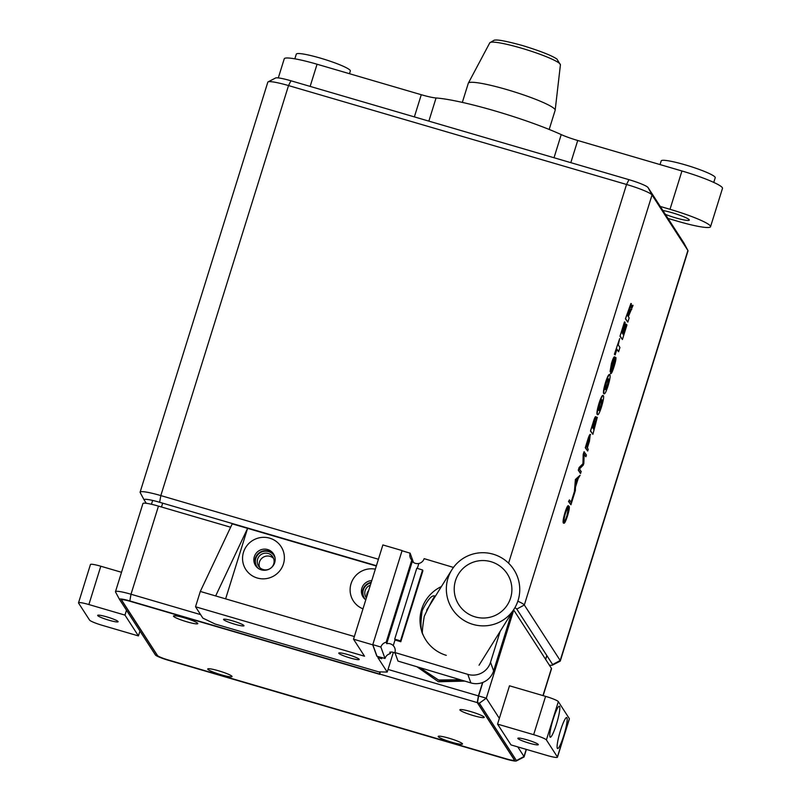 <?xml version="1.0" encoding="UTF-8"?>
<svg xmlns="http://www.w3.org/2000/svg" width="801" height="801" viewBox="0 0 801 801"><rect width="100%" height="100%" fill="white"/><g stroke="black" fill="none" stroke-linecap="round" stroke-linejoin="round"><path stroke-width="1.2" d="M294.838 58.823L296.3 54.138A28.295 3.404 17.3 0 1 322.392 58.713A28.295 3.404 17.3 0 1 350.197 70.418A28.295 3.404 17.3 0 1 350.337 70.969L349.476 73.712M660.044 164.575L661.185 160.891A28.295 3.404 17.3 0 1 687.278 165.467A28.295 3.404 17.3 0 1 715.093 177.171A28.295 3.404 17.3 0 1 715.223 177.722L713.761 182.408M462.337 102.398L468.305 83.244A45.477 5.467 17.3 0 1 468.355 83.134A45.477 5.467 17.3 0 1 507.143 89.682A45.477 5.467 17.3 0 1 555.173 110.178A45.477 5.467 17.3 0 1 555.153 110.298L549.186 129.452M662.878 210.493A16.17 1.942 17.3 0 1 678.978 214.938A16.17 1.942 17.3 0 1 689.25 219.784A16.17 1.942 17.3 0 1 689.321 220.105A16.17 1.942 17.3 0 1 680.97 219.274A16.17 1.942 17.3 0 1 665.401 214.388M414.367 116.896L421.276 94.718A20.215 2.433 -162.7 0 0 436.064 97.972A80.851 9.712 17.3 0 1 561.221 134.588A20.215 2.433 -162.7 0 0 577.721 140.485L681.941 170.983A38.408 4.616 17.3 0 1 722.302 187.644A38.408 4.616 17.3 0 1 722.482 188.395L710.547 226.713A38.408 4.616 17.3 0 1 677.756 221.276L668.014 218.433M681.941 170.983L670.006 209.301A38.408 4.616 17.3 0 1 710.367 225.962A38.408 4.616 17.3 0 1 710.547 226.713M517.846 601.211A24.26 2.914 17.3 0 1 524.325 605.005L560.189 660.485A24.26 2.914 17.3 0 1 560.31 660.955L688.009 250.943A24.26 2.914 -162.7 0 0 687.949 250.553A24.26 2.914 -162.7 0 0 687.899 250.473L652.034 194.993A24.26 2.914 -162.7 0 0 626.542 184.47L288.53 85.577A24.26 2.914 -162.7 0 0 268.095 81.862L275.604 77.987A18.193 2.183 17.3 0 1 290.933 80.781L628.945 179.664A18.193 2.183 17.3 0 1 648.059 187.564L683.924 243.043A18.193 2.183 17.3 0 1 683.964 243.103A18.193 2.183 17.3 0 1 683.984 243.164M421.276 94.718L317.056 64.23L310.147 86.398M278.307 77.907L284.255 58.793A38.408 4.616 17.3 0 1 317.056 64.23M549.356 665.14A18.193 2.183 -162.7 0 0 552.52 665.11A18.193 2.183 -162.7 0 0 552.64 664.55L516.775 609.07A18.193 2.183 -162.7 0 0 514.913 607.689M376.42 565.706L159.649 502.277A18.193 2.183 -162.7 0 0 144.17 500.004A18.193 2.183 -162.7 0 0 144.2 500.064L146.303 503.308M626.582 324.385L623.358 334.728L622.858 333.947L625.751 324.645L625.411 324.115L622.507 333.416L622.057 332.715L625.211 322.593L624.46 321.902L619.984 336.26L622.407 339.524L626.953 324.956L626.192 324.265L623.078 334.287M625.411 324.115L622.227 332.976M614.347 361.461L610.432 373.466L610.953 373.707L610.432 373.466M614.848 356.966C614.217 356.856 613.216 359.048 611.834 363.544L610.242 371.594L614.737 361.571L610.813 373.576C611.483 373.737 612.575 371.384 614.087 366.518C615.528 361.952 616.139 358.948 615.919 357.506L611.443 367.549L614.467 356.845C613.836 356.745 612.825 358.938 611.443 363.434L610.072 371.544M613.566 360.921L611.053 367.429M615.528 357.396L613.716 360.6M603.033 395.584C602.302 394.803 600.96 397.396 599.008 403.364C597.186 409.521 596.565 413.236 597.145 414.497L597.716 414.768L597.145 414.497M587.904 439.268L585.261 447.769L587.684 451.033L588.224 449.291L587.353 447.939L589.446 441.221L590.257 434.482C589.816 434.132 589.025 435.724 587.904 439.268L585.261 447.769M574.667 492.044L571.323 502.788L569.441 499.884L568.9 501.626L570.943 504.78L575.368 490.562L575.448 487.268L578.172 478.537L580.144 475.213L575.769 479.589L574.778 492.204L574.287 491.934L571.043 502.347M580.144 475.213L575.378 479.479L574.397 491.964M569.441 499.884L568.52 501.516L570.943 504.78M569.231 506.512L567.398 515.504C565.846 520.209 564.795 522.152 564.254 521.341C563.724 520.5 564.174 517.626 565.606 512.72L568.5 505.771C567.779 506.062 566.758 508.295 565.446 512.48C563.684 518.437 563.103 521.982 563.714 523.083C564.385 523.964 565.676 521.521 567.559 515.754C569 510.978 569.551 507.894 569.231 506.512L568.279 508.224L567.018 515.393C565.456 520.099 564.405 522.042 563.864 521.231M563.323 522.973L563.914 523.263L563.323 522.973C562.723 521.862 563.293 518.327 565.055 512.37C566.377 508.184 567.398 505.952 568.119 505.661L568.5 505.771M585.901 456.75L586.442 455.008L584.019 451.744L583.188 454.407L582.938 463.709L579.113 467.504L578.282 470.157L580.325 473.311L581.246 471.679L579.483 468.955L583.308 465.061L583.849 463.348L584.139 454.027L585.901 456.75L584.109 454.467M597.326 417.241L595.714 419.974L595.694 416.67C595.193 416.54 594.392 418.322 593.281 422.027L590.457 431.068L592.88 434.332L597.326 417.241L596.124 417.912M609.551 374.678C608.81 373.907 607.468 376.5 605.516 382.467C603.694 388.625 603.073 392.33 603.654 393.591L604.224 393.862L603.654 393.591M618.612 351.719L619.934 347.494L618.262 344.911L619.684 338.593L614.397 354.202L615.158 354.893L616.94 349.146L618.612 351.719L616.84 349.466M631.839 305.291L633.04 305.381L630.958 307.494L630.928 303.469L625.411 318.848L627.834 322.112L629.155 317.877L628.354 316.655L633.04 305.381L631.378 305.622M630.687 309.306L631.358 309.436M144.14 499.944L140.235 492.625A24.26 2.914 17.3 0 1 140.185 492.545A24.26 2.914 17.3 0 1 140.115 492.154A24.26 2.914 17.3 0 1 160.831 495.589L378.422 559.248M560.31 660.955A24.26 2.914 17.3 0 1 560.029 661.236L552.52 665.11M268.095 81.862A24.26 2.914 -162.7 0 0 267.824 82.153L140.115 492.154M575.619 481L577.821 478.908L575.468 486.457L575.619 481M577.231 479.469L575.508 484.985M584.4 451.864L583.579 454.517L583.328 463.819L579.493 467.614L578.282 470.157M578.672 470.277L580.705 473.421M585.641 447.879L587.684 451.033M590.637 434.593C590.197 434.242 589.416 435.834 588.294 439.379M590.007 436.265L587.193 447.689L586.342 446.387L589.906 436.285M589.176 441.321L586.913 447.258M589.716 436.225L588.795 441.211M596.074 416.78C595.584 416.65 594.773 418.432 593.661 422.137L590.457 431.068M590.848 431.178L592.88 434.332M595.934 421.386L593.851 429.566L593.301 428.705L595.854 421.396M594.863 420.835L592.98 428.215L592.51 427.484L594.803 420.845M594.332 423.879L592.7 427.784M594.522 420.765L593.952 423.759M595.273 425.001L593.571 429.126M595.604 421.326L594.893 424.89M599.398 403.474C597.566 409.641 596.945 413.346 597.526 414.608C598.267 415.329 599.609 412.725 601.541 406.788C603.353 400.68 603.984 396.986 603.423 395.694C602.682 394.913 601.341 397.506 599.398 403.474L599.008 403.364M603.423 395.694L602.843 395.414M601.931 399.779L601.171 406.217C599.999 409.712 599.228 411.093 598.848 410.372L599.769 404.054C600.95 400.52 601.731 399.148 602.102 399.919L600.78 406.107C599.609 409.601 598.838 410.983 598.467 410.262M605.906 382.578C604.074 388.735 603.453 392.45 604.044 393.702C604.775 394.432 606.117 391.829 608.049 385.892C609.871 379.784 610.492 376.08 609.931 374.798C609.201 374.017 607.859 376.61 605.906 382.578L605.516 382.467M609.931 374.798L609.351 374.518M608.44 378.883L607.679 385.321C606.507 388.805 605.736 390.197 605.356 389.476L606.277 383.148C607.458 379.624 608.239 378.242 608.61 379.023L607.288 385.211C606.127 388.695 605.346 390.077 604.975 389.356M619.684 338.593L614.397 354.202M614.788 354.322L615.158 354.893M624.84 322.012L619.984 336.26M620.375 336.38L622.407 339.524M631.398 303.659L625.411 318.848M625.801 318.958L627.834 322.112M631.068 309.416L631.749 309.546M629.516 311.419L628.044 316.165L627.453 315.264L628.935 310.518L630.147 307.995L629.516 311.419L627.754 315.724M629.766 307.874L629.135 311.309M670.006 209.301L660.274 206.448M459.954 710.056A12.736 1.532 -162.7 0 0 473.211 715.543A12.736 1.532 -162.7 0 0 484.184 717.175A12.736 1.532 -162.7 0 0 484.154 717.135A12.736 1.532 -162.7 0 0 472.38 712.089A12.736 1.532 -162.7 0 0 460.044 709.656A12.736 1.532 -162.7 0 0 459.954 710.056M438.237 736.67A12.736 1.532 -162.7 0 0 451.484 742.157A12.736 1.532 -162.7 0 0 462.457 743.789A12.736 1.532 -162.7 0 0 462.437 743.749A12.736 1.532 -162.7 0 0 450.653 738.702A12.736 1.532 -162.7 0 0 438.317 736.269A12.736 1.532 -162.7 0 0 438.237 736.67M207.779 669.246A12.736 1.532 -162.7 0 0 221.026 674.732A12.736 1.532 -162.7 0 0 232 676.364A12.736 1.532 -162.7 0 0 231.98 676.324A12.736 1.532 -162.7 0 0 220.195 671.278A12.736 1.532 -162.7 0 0 207.859 668.845A12.736 1.532 -162.7 0 0 207.779 669.246M173.537 616.289A12.736 1.532 -162.7 0 0 186.793 621.776A12.736 1.532 -162.7 0 0 197.767 623.408A12.736 1.532 -162.7 0 0 197.737 623.368A12.736 1.532 -162.7 0 0 185.962 618.322A12.736 1.532 -162.7 0 0 173.627 615.889A12.736 1.532 -162.7 0 0 173.537 616.289M464.8 681.1L438.407 681.761L416.951 666.762M388.044 669.446L478.427 695.889L477.246 702.587L514.312 759.919A10.103 1.212 17.3 0 1 514.362 760.119A10.103 1.212 17.3 0 1 505.731 758.687L168.11 659.914A10.103 1.212 17.3 0 1 157.487 655.528L121.662 600.109A10.103 1.212 17.3 0 1 121.612 599.909A10.103 1.212 17.3 0 1 130.243 601.341L379.904 674.392L380.064 671.899M482.592 682.512L478.427 695.889M477.246 702.587L379.684 674.042M419.804 667.623L439.228 680.45L462.598 680.439M274.943 557.356A10.213 10.033 -32.9 0 0 255.809 558.407A10.213 10.033 -32.9 0 0 258.092 568.249M273.742 563.874A8.491 8.34 -32.9 0 0 264.57 553.221A8.491 8.34 -32.9 0 0 258.553 566.117A8.491 8.34 -32.9 0 0 273.742 563.874M273.592 558.437A8.491 8.34 -32.9 0 0 259.634 567.458M371.073 582.848A10.213 10.033 -32.9 0 0 365.636 599.709M370.362 585.13A8.491 8.34 -32.9 0 0 366.367 597.977M368.7 590.487A8.491 8.34 -32.9 0 0 366.698 596.905M115.524 591.969L119.509 599.418A12.125 1.462 -162.7 0 0 119.529 599.458L155.394 654.938A12.125 1.462 -162.7 0 0 168.14 660.204L506.142 759.098A12.125 1.462 -162.7 0 0 516.365 760.95A12.125 1.462 -162.7 0 0 516.445 760.57L479.358 703.208L477.436 702.637L514.522 760.009A10.103 1.212 17.3 0 1 514.572 760.209A10.103 1.212 17.3 0 1 505.942 758.777L167.94 659.884A10.103 1.212 17.3 0 1 157.316 655.498L121.452 600.019A10.103 1.212 17.3 0 1 121.402 599.829A10.103 1.212 17.3 0 1 130.032 601.251L379.494 673.981L129.832 600.94A12.125 1.462 -162.7 0 0 119.509 599.418L115.554 592.029A18.193 2.183 17.3 0 1 115.524 591.969A18.193 2.183 17.3 0 1 115.474 591.679A18.193 2.183 17.3 0 1 131.004 594.242L158.458 506.112L230.628 527.228M129.832 600.94L131.004 594.242L200.58 614.607M477.436 702.637L478.618 695.949L482.833 682.422M478.618 695.949L486.297 698.192L513.751 610.062L551.448 668.374A18.193 2.183 17.3 0 1 551.529 668.735L543.148 695.648M158.458 506.112A18.193 2.183 -162.7 0 0 142.918 503.539L115.474 591.679M479.358 703.208L486.297 698.192L499.343 718.367M517.786 746.912L523.994 756.514A18.193 2.183 17.3 0 1 524.084 756.865A18.193 2.183 17.3 0 1 523.874 757.075L516.365 760.95M379.864 671.899L379.494 673.981M480.67 625.781A36.786 36.506 32 0 0 514.262 608.76A36.786 36.506 32 0 0 485.436 552.8A36.786 36.506 32 0 0 451.844 569.821A36.786 36.506 32 0 0 480.67 625.781M481.181 617.961A28.906 28.686 32 0 0 507.574 604.595A28.906 28.686 32 0 0 484.925 560.62A28.906 28.686 32 0 0 458.532 573.987A28.906 28.686 32 0 0 481.181 617.961M359.168 659.253A10.713 1.292 17.3 0 1 359.218 659.463A10.713 1.292 17.3 0 1 349.336 657.731A10.713 1.292 17.3 0 1 338.813 653.296A10.713 1.292 17.3 0 1 338.763 653.095A10.713 1.292 17.3 0 1 348.645 654.828A10.713 1.292 17.3 0 1 359.168 659.253M243.945 625.541A10.713 1.292 17.3 0 1 243.995 625.751A10.713 1.292 17.3 0 1 234.112 624.019A10.713 1.292 17.3 0 1 223.579 619.584A10.713 1.292 17.3 0 1 223.529 619.383A10.713 1.292 17.3 0 1 233.411 621.115A10.713 1.292 17.3 0 1 243.945 625.541M375.339 569.171A21.026 20.656 -32.9 0 0 362.973 608.85M371.774 580.595A10.713 10.523 -32.9 0 0 365.787 599.819M371.243 582.307A10.713 10.523 -32.9 0 0 363.594 597.726M243.494 552.249A21.026 20.656 -32.9 0 0 257.261 578.012A21.026 20.656 -32.9 0 0 283.444 563.934A21.026 20.656 -32.9 0 0 269.677 538.162A21.026 20.656 -32.9 0 0 243.494 552.249M254.328 556.715A10.713 10.523 -32.9 0 0 265.912 570.162A10.713 10.523 -32.9 0 0 273.501 553.881A10.713 10.523 -32.9 0 0 254.328 556.715M273.972 554.672A10.713 10.523 -32.9 0 0 256.05 566.267M353.521 639.198L382.878 544.94L402.092 550.557L372.725 644.825L353.521 639.198L364.525 656.219L195.524 606.778L200.3 591.448L354.352 636.525M372.725 644.825L376.85 656.239L380.886 657.451L381.707 658.702L377.862 657.581L387.223 672.069L378.693 671.869L215.069 623.999L202.863 618.122L195.524 606.778M200.3 591.448L232.22 523.864L247.589 528.36L215.659 595.944M376.32 566.017L247.589 528.36L225.622 598.858M382.057 657.581L381.707 658.702M393.361 652.364L387.223 672.069M376.911 656.039L372.785 644.625L380.886 647.058L385.011 658.472L376.85 656.239M97.712 615.568A10.713 1.292 17.3 0 1 97.662 615.358A10.713 1.292 17.3 0 1 107.534 617.09A10.713 1.292 17.3 0 1 118.067 621.526A10.713 1.292 17.3 0 1 118.117 621.736A10.713 1.292 17.3 0 1 108.235 620.004A10.713 1.292 17.3 0 1 97.712 615.568M126.498 610.232L124.976 615.108L138.423 635.914L139.945 631.038M124.976 615.108L88.871 604.545A12.125 1.462 -162.7 0 0 78.518 602.833A12.125 1.462 -162.7 0 0 78.568 603.073L89.572 620.094A12.125 1.462 -162.7 0 0 102.318 625.351L138.423 635.914M121.512 572.284L100.806 566.227L88.871 604.545M78.518 602.833L90.453 564.515A12.125 1.462 17.3 0 1 100.806 566.227M538.262 744.469A10.713 1.292 17.3 0 1 538.312 744.67A10.713 1.292 17.3 0 1 528.44 742.938A10.713 1.292 17.3 0 1 517.907 738.512A10.713 1.292 17.3 0 1 517.857 738.302A10.713 1.292 17.3 0 1 527.739 740.034A10.713 1.292 17.3 0 1 538.262 744.469M553.171 719.188A16.17 2.293 106.3 0 0 550.257 737.22A16.17 2.293 106.3 0 0 556.425 724.224A16.17 2.293 106.3 0 0 559.338 706.182A16.17 2.293 106.3 0 0 553.171 719.188M560.5 730.532A16.17 2.293 106.3 0 0 557.596 748.575A16.17 2.293 106.3 0 0 563.764 735.578A16.17 2.293 106.3 0 0 566.677 717.536A16.17 2.293 106.3 0 0 560.5 730.532M557.456 757.205A12.125 1.462 -162.7 0 1 547.103 755.483L510.998 744.92L497.551 724.114L509.486 685.796L545.591 696.359A12.125 1.462 17.3 0 1 558.337 701.626L569.341 718.647A12.125 1.462 17.3 0 1 569.391 718.877L557.456 757.205A12.125 1.462 -162.7 0 0 557.406 756.965L546.402 739.944A12.125 1.462 -162.7 0 0 533.656 734.677L545.591 696.359M497.551 724.114L533.656 734.677M424.25 616.359C422.307 628.385 421.867 634.382 422.908 634.362C420.605 630.918 420.365 623.018 422.187 610.652C427.634 599.669 431.859 594.803 434.843 596.044C433.121 598.257 429.586 605.025 424.25 616.359M446.307 655.358A37.397 36.976 160.2 0 1 441.401 586.552M372.785 644.625L402.032 550.748L410.132 553.171A7.079 6.999 160.2 0 0 411.774 560.079L386.182 642.232A7.079 6.999 160.2 0 0 380.886 647.058M390.788 652.074L390.307 653.646L389.787 652.224A7.079 6.999 -19.8 0 1 395.143 653.195M385.011 658.472A7.079 6.999 160.2 0 1 390.307 653.646M411.774 560.079L412.285 561.501A7.079 6.999 -19.8 0 0 418.843 563.463L417.311 568.4L418.843 563.463A7.079 6.999 -19.8 0 0 424.14 558.647L453.466 567.428M511.659 612.935L493.616 670.878A18.193 17.982 160.2 0 1 470.888 682.923L397.987 661.085L394.903 652.525A7.079 6.999 -19.8 0 0 393.251 645.626L395.013 639.989L393.251 645.626A7.079 6.999 -19.8 0 0 386.703 643.664L386.182 642.232M386.703 643.664L412.285 561.501M413.486 562.492L410.132 553.171M422.568 569.982L422.878 570.833L400.8 641.721L395.013 639.989L394.703 639.138L416.78 568.239L422.568 569.982L400.49 640.87L394.703 639.138M500.164 631.358L490.522 662.317A18.193 17.982 160.2 0 1 467.794 674.362L394.903 652.525M400.8 641.721L400.49 640.87M560.42 64.821A37.006 4.446 -162.7 0 0 521.341 48.14A37.006 4.446 -162.7 0 0 489.781 42.813L494.297 40.13C495.429 40.4 495.769 38.168 522.663 45.587C540.194 50.984 551.609 55.469 556.925 59.044L560.42 64.821L555.173 110.178M648.059 187.564L652.034 194.993L524.325 605.005L516.775 609.07M552.64 664.55L560.189 660.485L687.899 250.473L683.924 243.043M290.933 80.781L288.53 85.577L160.831 495.589L159.649 502.277M508.585 563.183L626.542 184.47L628.945 179.664M436.064 97.972L428.855 121.131M554.012 157.747L561.221 134.588M577.721 140.485L570.813 162.663M516.445 760.57L523.994 756.514L526.217 749.376M542.968 695.598L551.448 668.374M546.542 656.239L545.591 659.313M162.683 503.168L161.482 507.003M557.406 756.965L569.341 718.647M558.337 701.626L546.402 739.944M470.888 682.923L467.794 674.362M493.616 670.878L490.522 662.317M144.17 500.004L140.185 492.545M683.964 243.103L687.949 250.553M489.781 42.813L468.355 83.134M419.924 667.764L438.437 679.989L460.405 679.779M524.084 756.865L526.397 749.426M546.602 656.47L545.671 659.453M152.641 500.435L151.449 504.27M479.048 665.21L514.262 608.76M426.693 610.132L451.844 569.821"/></g></svg>
